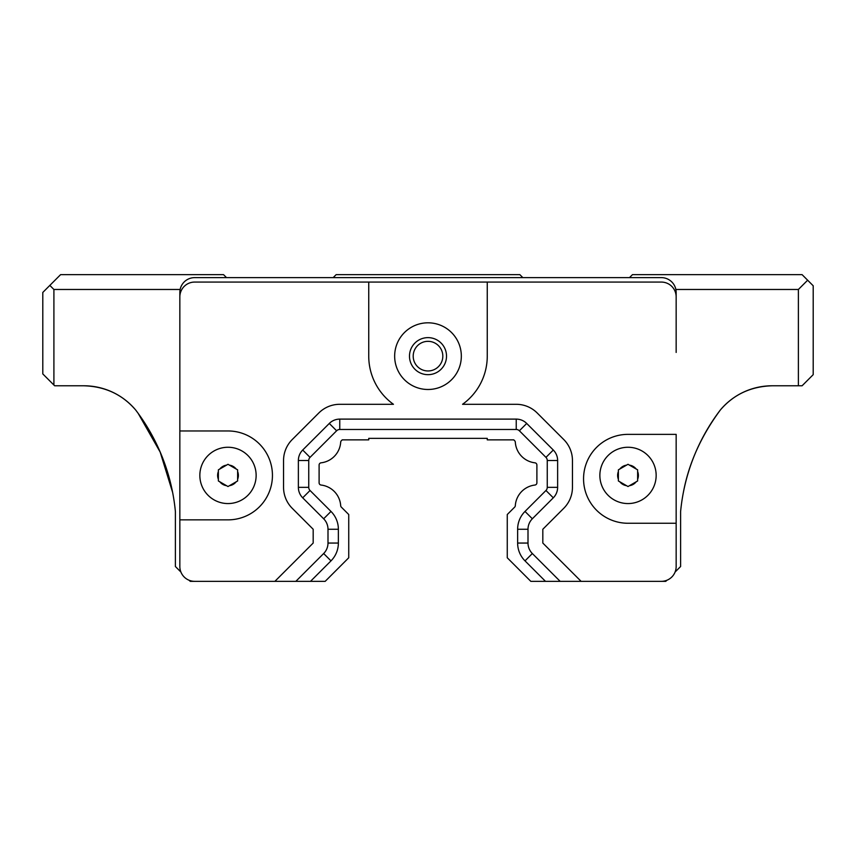 <?xml version="1.0" encoding="UTF-8"?>
<svg xmlns="http://www.w3.org/2000/svg" width="856" height="856" viewBox="0 0 856 856"><rect width="100%" height="100%" fill="white"/><g stroke="black" fill="none" stroke-linecap="round" stroke-linejoin="round"><path stroke-width="1.28" d="M446.522 356.15A18.522 18.522 0 0 0 418.745 340.11A18.522 18.522 0 0 0 418.745 372.189A18.522 18.522 0 0 0 446.522 356.15M442.82 356.15A14.819 14.819 0 0 1 420.596 368.979A14.819 14.819 0 0 1 420.596 343.32A14.819 14.819 0 0 1 442.82 356.15M461.331 356.15A33.331 33.331 0 0 1 411.329 385.018A33.331 33.331 0 0 1 411.329 327.281A33.331 33.331 0 0 1 461.331 356.15M189.155 580.282L190.214 581.342L325.184 581.342L348.734 557.78L348.734 514.52L341.341 507.127A2.226 2.226 0 0 1 340.688 505.693A22.224 22.224 0 0 0 321.075 485.042A2.226 2.226 0 0 1 319.106 482.827L319.106 465.022A2.226 2.226 0 0 1 321.075 462.818A2.226 2.226 0 0 0 319.106 465.022M274.894 581.342L313.178 543.057L313.178 529.254L292.228 508.293A29.628 29.628 0 0 1 283.55 487.342L283.55 460.507A29.628 29.628 0 0 1 292.228 439.556L318.817 412.977A29.628 29.628 0 0 1 339.768 404.3L393.45 404.3A59.257 59.257 0 0 1 368.743 356.15L368.743 282.073L487.257 282.073L487.257 356.15A59.257 59.257 0 0 1 462.55 404.3L516.232 404.3A29.628 29.628 0 0 1 537.183 412.977L563.772 439.556A29.628 29.628 0 0 1 572.45 460.507L572.45 487.342A29.628 29.628 0 0 1 563.772 508.293L542.822 529.254L542.822 543.057L581.106 581.342L545.486 581.342L525.006 560.862A25.188 25.188 0 0 1 517.634 543.057L517.634 529.254A25.188 25.188 0 0 1 525.006 511.439L545.957 490.488L553.297 497.818L532.346 518.779A14.819 14.819 0 0 0 528.002 529.254L528.002 543.057A14.819 14.819 0 0 0 532.346 553.532L560.156 581.342M295.844 581.342L323.654 553.532A14.819 14.819 0 0 0 327.998 543.057L327.998 529.254A14.819 14.819 0 0 0 323.654 518.779L302.703 497.818A14.819 14.819 0 0 1 298.37 487.342L298.37 460.507A14.819 14.819 0 0 1 302.703 450.031L329.293 423.453A14.819 14.819 0 0 1 339.768 419.108L516.232 419.108A14.819 14.819 0 0 1 526.707 423.453L553.297 450.031A14.819 14.819 0 0 1 557.63 460.507L557.63 487.342A14.819 14.819 0 0 1 553.297 497.818M368.743 282.073L194.654 282.073A14.819 14.819 0 0 0 179.846 296.882L179.846 430.964L227.996 430.964A44.448 44.448 0 0 1 272.443 475.412A44.448 44.448 0 0 1 227.996 519.86L179.846 519.86L179.846 566.522A14.819 14.819 0 0 0 194.654 581.342M321.075 462.818A22.224 22.224 0 0 0 340.688 442.167A2.226 2.226 0 0 1 341.341 440.733L342.218 439.856L368.743 439.856L368.743 438.368L487.257 438.368L487.257 439.856L513.782 439.856L514.659 440.733A2.226 2.226 0 0 1 515.312 442.167A2.226 2.226 0 0 0 514.659 440.733M515.312 442.167A22.224 22.224 0 0 0 534.925 462.818A2.226 2.226 0 0 1 536.894 465.022L536.894 482.827A2.226 2.226 0 0 1 534.925 485.042A2.226 2.226 0 0 0 536.894 482.827M534.925 485.042A22.224 22.224 0 0 0 515.312 505.693A2.226 2.226 0 0 1 514.659 507.127L507.266 514.52L507.266 557.78L530.816 581.342L545.486 581.342M329.293 423.453L336.622 430.782A4.441 4.441 0 0 1 339.768 429.477L516.232 429.477A4.441 4.441 0 0 1 519.378 430.782L526.707 423.453M336.622 430.782L310.043 457.372L302.703 450.031M298.37 460.507L308.738 460.507A4.441 4.441 0 0 1 310.043 457.372M308.738 460.507L308.738 487.342L298.37 487.342M302.703 497.818L310.043 490.488A4.441 4.441 0 0 1 308.738 487.342M310.043 490.488L330.994 511.439A25.188 25.188 0 0 1 338.366 529.254L338.366 543.057A25.188 25.188 0 0 1 330.994 560.862L310.514 581.342M321.075 485.042A2.226 2.226 0 0 1 319.106 482.827M340.688 442.167A2.226 2.226 0 0 1 341.341 440.733L342.218 439.856M368.743 438.368L487.257 438.368M534.925 462.818A2.226 2.226 0 0 1 536.894 465.022M515.312 505.693A2.226 2.226 0 0 1 514.659 507.127M557.63 487.342L547.262 487.342A4.441 4.441 0 0 1 545.957 490.488M547.262 487.342L547.262 460.507L557.63 460.507M553.297 450.031L545.957 457.372A4.441 4.441 0 0 1 547.262 460.507M545.957 457.372L519.378 430.782M637.634 469.848L637.634 480.965L629.492 485.673L628.004 486.529L618.374 480.965L618.374 469.848L628.004 464.294L637.634 469.848L637.634 471.56A10.368 10.368 0 0 1 637.634 479.264L637.634 480.965L636.158 481.821A10.368 10.368 0 0 1 629.492 485.673L628.004 486.529L626.528 485.673A10.368 10.368 0 0 1 619.862 481.821L618.374 480.965L618.374 479.264A10.368 10.368 0 0 1 618.374 471.56L618.374 469.848L619.862 468.992A10.368 10.368 0 0 1 626.528 465.14L628.004 464.294L629.492 465.14A10.368 10.368 0 0 1 636.158 468.992L637.634 469.848M656.156 475.412A28.152 28.152 0 0 1 628.004 503.563A28.152 28.152 0 0 1 599.863 475.412A28.152 28.152 0 0 1 628.004 447.26A28.152 28.152 0 0 1 656.156 475.412M237.626 469.848L237.626 480.965L227.996 486.529L218.366 480.965L218.366 469.848L227.996 464.294L237.626 469.848L237.626 471.56A10.368 10.368 0 0 1 237.626 479.264L237.626 480.965L236.138 481.821A10.368 10.368 0 0 1 229.472 485.673L227.996 486.529L226.508 485.673A10.368 10.368 0 0 1 219.842 481.821L218.366 480.965L218.366 479.264A10.368 10.368 0 0 1 218.366 471.56L218.366 469.848L219.842 468.992A10.368 10.368 0 0 1 226.508 465.14L227.996 464.294L229.472 465.14A10.368 10.368 0 0 1 236.138 468.992L237.626 469.848M256.137 475.412A28.152 28.152 0 0 1 227.996 503.563A28.152 28.152 0 0 1 199.844 475.412A28.152 28.152 0 0 1 227.996 447.26A28.152 28.152 0 0 1 256.137 475.412M676.154 523.262L628.004 523.262A44.448 44.448 0 0 1 583.557 478.814A44.448 44.448 0 0 1 628.004 434.367L676.154 434.367L676.154 566.522A14.819 14.819 0 0 1 661.346 581.342L665.786 581.342L666.845 580.282M581.106 581.342L661.346 581.342M676.154 352.437L676.154 296.882A14.819 14.819 0 0 0 661.346 282.073L487.257 282.073M179.846 519.86L179.846 352.437M179.846 296.882L179.846 292.442A14.819 14.819 0 0 1 194.654 277.622L661.346 277.622A14.819 14.819 0 0 1 676.154 292.442L676.154 296.882M179.846 315.404L179.846 292.442M675.095 572.033L680.606 566.522L680.606 511.599A198.678 198.678 0 0 1 720.335 410.003A67.56 67.56 0 0 1 772.166 385.778L798.38 385.778L798.38 289.478L807.647 280.212L802.093 274.658L632.456 274.658L629.492 277.622L522.823 277.622L519.86 274.658L336.14 274.658L333.177 277.622L226.508 277.622L223.544 274.658L60.583 274.658L49.841 285.401L53.907 289.478L53.907 385.04L54.656 385.778L83.835 385.778A67.56 67.56 0 0 1 135.665 410.003A198.678 198.678 0 0 1 175.394 511.599L175.394 566.522L180.905 572.033M676.154 292.442L676.154 315.404M180.145 289.478L53.907 289.478M798.38 289.478L675.855 289.478M807.647 280.212L813.2 285.776L813.2 374.661L802.093 385.778L798.38 385.778M53.907 385.04L42.8 373.922L42.8 292.442L49.841 285.401M772.166 385.778C750.905 386.409 733.635 394.488 720.335 410.003C701.096 436.025 688.77 463.503 683.366 492.446M172.634 492.446L160.168 452.075L138.169 413.352M135.665 410.003C122.365 394.488 105.095 386.409 83.835 385.778M339.768 419.108L339.768 429.477M323.654 518.779L330.994 511.439M327.998 529.254L338.366 529.254M327.998 543.057L338.366 543.057M323.654 553.532L330.994 560.862M532.346 553.532L525.006 560.862M528.002 543.057L517.634 543.057M528.002 529.254L517.634 529.254M532.346 518.779L525.006 511.439M516.232 419.108L516.232 429.477"/></g></svg>
